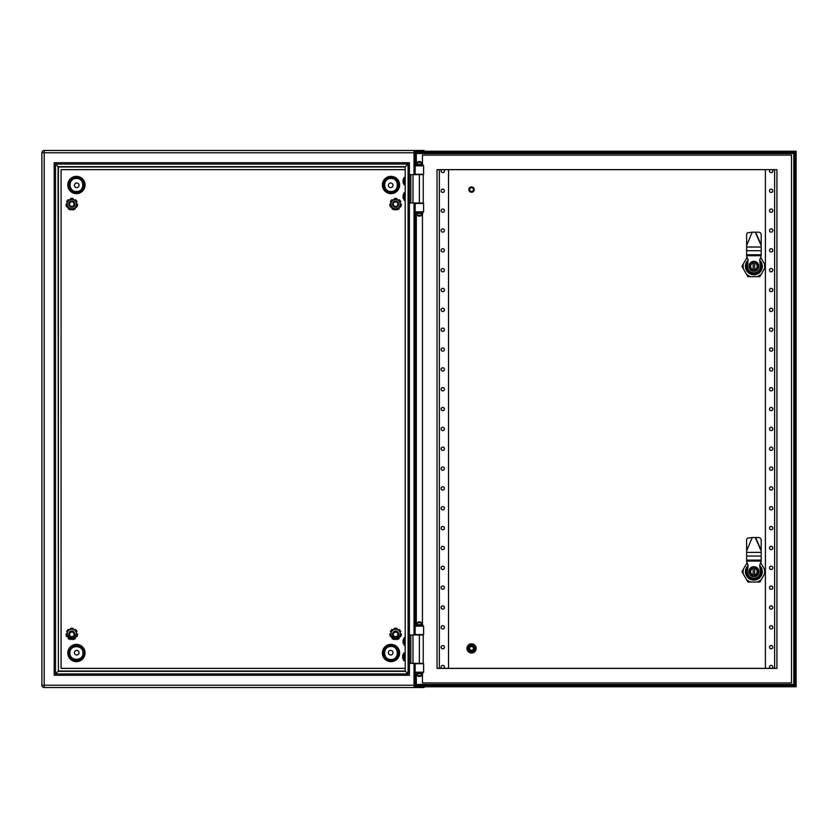 <?xml version="1.0" encoding="UTF-8"?>
<svg xmlns="http://www.w3.org/2000/svg" width="838" height="838" viewBox="0 0 838 838"><rect width="100%" height="100%" fill="white"/><g stroke="black" fill="none" stroke-linecap="round" stroke-linejoin="round"><path stroke-width="1.26" d="M416.318 673.459L416.318 684.468L415.166 685.62L415.166 664.136L414.014 664.136L414.014 663.371M416.318 684.468L793.796 684.468L793.796 153.532L416.318 153.532L415.166 152.38L415.166 174.629M415.166 663.748L423.599 663.748L423.599 672.191L415.166 672.191M415.166 626.154L423.599 626.154L423.599 634.596L415.166 634.596M474.245 189.598A2.682 2.682 0 0 1 471.553 192.279A2.682 2.682 0 0 1 468.871 189.598A2.682 2.682 0 0 1 471.553 186.905A2.682 2.682 0 0 1 474.245 189.598M415.166 203.404L423.599 203.404L423.599 211.846L415.166 211.846M415.166 165.809L423.599 165.809L423.599 174.252L415.166 174.252M469.259 648.403A2.305 2.305 0 0 0 471.553 650.707A2.305 2.305 0 0 0 473.858 648.403A2.305 2.305 0 0 0 471.553 646.108A2.305 2.305 0 0 0 469.259 648.403M469.636 648.403A1.917 1.917 0 0 1 471.553 646.486A1.917 1.917 0 0 1 473.47 648.403A1.917 1.917 0 0 1 471.553 650.319A1.917 1.917 0 0 1 469.636 648.403M469.259 189.598A2.305 2.305 0 0 0 471.553 191.892A2.305 2.305 0 0 0 473.858 189.598A2.305 2.305 0 0 0 471.553 187.293A2.305 2.305 0 0 0 469.259 189.598M469.636 189.598A1.917 1.917 0 0 1 471.553 187.681A1.917 1.917 0 0 1 473.47 189.598A1.917 1.917 0 0 1 471.553 191.514A1.917 1.917 0 0 1 469.636 189.598M793.796 153.532L794.948 152.38L794.948 685.62L415.166 685.62M793.796 684.468L794.948 685.62M414.014 174.629L414.014 151.228L796.1 151.228L796.1 686.772L414.014 686.772L414.014 664.136M414.014 634.984L414.014 203.016M414.014 173.864L415.166 173.864M415.166 152.38L794.948 152.38M415.166 203.016L415.166 203.791L414.014 203.791M415.166 203.791L415.166 634.984M415.166 663.371L415.166 664.136M414.014 634.209L415.166 634.209M748.093 565.566A8.443 8.443 0 0 0 746.229 568.164L746.229 575.193A8.443 8.443 0 0 0 750.387 579.351L757.416 579.351A8.443 8.443 0 0 0 761.574 575.193L761.574 568.164A8.443 8.443 0 0 0 759.71 565.566M748.093 260.199A8.443 8.443 0 0 0 746.229 262.807L746.229 269.836A8.443 8.443 0 0 0 750.387 273.995L757.416 273.995A8.443 8.443 0 0 0 761.574 269.836L761.574 262.807A8.443 8.443 0 0 0 759.71 260.199M776.25 668.357L776.92 668.357L776.92 169.643L774.616 169.643L774.616 668.357L776.25 668.357M769.514 190.813A1.645 1.645 0 0 0 771.17 192.457A1.645 1.645 0 0 0 772.814 190.813A1.645 1.645 0 0 0 771.17 189.158A1.645 1.645 0 0 0 769.514 190.813M769.514 210.652A1.645 1.645 0 0 0 771.17 212.307A1.645 1.645 0 0 0 772.814 210.652A1.645 1.645 0 0 0 771.17 209.008A1.645 1.645 0 0 0 769.514 210.652M769.514 230.492A1.645 1.645 0 0 0 771.17 232.147A1.645 1.645 0 0 0 772.814 230.492A1.645 1.645 0 0 0 771.17 228.847A1.645 1.645 0 0 0 769.514 230.492M769.514 250.342A1.645 1.645 0 0 0 771.17 251.987A1.645 1.645 0 0 0 772.814 250.342A1.645 1.645 0 0 0 771.17 248.687A1.645 1.645 0 0 0 769.514 250.342M769.514 270.182A1.645 1.645 0 0 0 771.17 271.826A1.645 1.645 0 0 0 772.814 270.182A1.645 1.645 0 0 0 771.17 268.527A1.645 1.645 0 0 0 769.514 270.182M769.514 290.021A1.645 1.645 0 0 0 771.17 291.676A1.645 1.645 0 0 0 772.814 290.021A1.645 1.645 0 0 0 771.17 288.377A1.645 1.645 0 0 0 769.514 290.021M769.514 309.871A1.645 1.645 0 0 0 771.17 311.516A1.645 1.645 0 0 0 772.814 309.871A1.645 1.645 0 0 0 771.17 308.216A1.645 1.645 0 0 0 769.514 309.871M769.514 329.711A1.645 1.645 0 0 0 771.17 331.356A1.645 1.645 0 0 0 772.814 329.711A1.645 1.645 0 0 0 771.17 328.056A1.645 1.645 0 0 0 769.514 329.711M769.514 349.551A1.645 1.645 0 0 0 771.17 351.206A1.645 1.645 0 0 0 772.814 349.551A1.645 1.645 0 0 0 771.17 347.906A1.645 1.645 0 0 0 769.514 349.551M769.514 369.39A1.645 1.645 0 0 0 771.17 371.045A1.645 1.645 0 0 0 772.814 369.39A1.645 1.645 0 0 0 771.17 367.746A1.645 1.645 0 0 0 769.514 369.39M769.514 389.241A1.645 1.645 0 0 0 771.17 390.885A1.645 1.645 0 0 0 772.814 389.241A1.645 1.645 0 0 0 771.17 387.585A1.645 1.645 0 0 0 769.514 389.241M769.514 409.08A1.645 1.645 0 0 0 771.17 410.725A1.645 1.645 0 0 0 772.814 409.08A1.645 1.645 0 0 0 771.17 407.425A1.645 1.645 0 0 0 769.514 409.08M769.514 428.92A1.645 1.645 0 0 0 771.17 430.575A1.645 1.645 0 0 0 772.814 428.92A1.645 1.645 0 0 0 771.17 427.275A1.645 1.645 0 0 0 769.514 428.92M769.514 448.759A1.645 1.645 0 0 0 771.17 450.415A1.645 1.645 0 0 0 772.814 448.759A1.645 1.645 0 0 0 771.17 447.115A1.645 1.645 0 0 0 769.514 448.759M769.514 468.61A1.645 1.645 0 0 0 771.17 470.254A1.645 1.645 0 0 0 772.814 468.61A1.645 1.645 0 0 0 771.17 466.955A1.645 1.645 0 0 0 769.514 468.61M769.514 488.449A1.645 1.645 0 0 0 771.17 490.094A1.645 1.645 0 0 0 772.814 488.449A1.645 1.645 0 0 0 771.17 486.794A1.645 1.645 0 0 0 769.514 488.449M769.514 508.289A1.645 1.645 0 0 0 771.17 509.944A1.645 1.645 0 0 0 772.814 508.289A1.645 1.645 0 0 0 771.17 506.644A1.645 1.645 0 0 0 769.514 508.289M769.514 528.129A1.645 1.645 0 0 0 771.17 529.784A1.645 1.645 0 0 0 772.814 528.129A1.645 1.645 0 0 0 771.17 526.484A1.645 1.645 0 0 0 769.514 528.129M769.514 547.979A1.645 1.645 0 0 0 771.17 549.623A1.645 1.645 0 0 0 772.814 547.979A1.645 1.645 0 0 0 771.17 546.324A1.645 1.645 0 0 0 769.514 547.979M769.514 567.818A1.645 1.645 0 0 0 771.17 569.473A1.645 1.645 0 0 0 772.814 567.818A1.645 1.645 0 0 0 771.17 566.174A1.645 1.645 0 0 0 769.514 567.818M769.514 587.658A1.645 1.645 0 0 0 771.17 589.313A1.645 1.645 0 0 0 772.814 587.658A1.645 1.645 0 0 0 771.17 586.013A1.645 1.645 0 0 0 769.514 587.658M769.514 607.508A1.645 1.645 0 0 0 771.17 609.153A1.645 1.645 0 0 0 772.814 607.508A1.645 1.645 0 0 0 771.17 605.853A1.645 1.645 0 0 0 769.514 607.508M769.514 627.348A1.645 1.645 0 0 0 771.17 628.992A1.645 1.645 0 0 0 772.814 627.348A1.645 1.645 0 0 0 771.17 625.693A1.645 1.645 0 0 0 769.514 627.348M769.514 647.187A1.645 1.645 0 0 0 771.17 648.842A1.645 1.645 0 0 0 772.814 647.187A1.645 1.645 0 0 0 771.17 645.543A1.645 1.645 0 0 0 769.514 647.187M765.408 169.643L448.54 169.643L448.54 668.357L765.408 668.357L765.408 169.643L770.174 169.643A1.645 1.645 0 0 0 771.17 172.618A1.645 1.645 0 0 0 772.154 169.643L774.616 169.643M772.154 668.357A1.645 1.645 0 0 0 771.17 665.382A1.645 1.645 0 0 0 770.174 668.357L774.616 668.357M765.408 668.357L770.174 668.357M437.708 169.643L437.027 169.643L437.027 668.357L439.332 668.357L439.332 169.643L437.708 169.643M444.433 647.187A1.645 1.645 0 0 0 442.789 645.543A1.645 1.645 0 0 0 441.134 647.187A1.645 1.645 0 0 0 442.789 648.842A1.645 1.645 0 0 0 444.433 647.187M444.433 627.348A1.645 1.645 0 0 0 442.789 625.693A1.645 1.645 0 0 0 441.134 627.348A1.645 1.645 0 0 0 442.789 628.992A1.645 1.645 0 0 0 444.433 627.348M444.433 607.508A1.645 1.645 0 0 0 442.789 605.853A1.645 1.645 0 0 0 441.134 607.508A1.645 1.645 0 0 0 442.789 609.153A1.645 1.645 0 0 0 444.433 607.508M444.433 587.658A1.645 1.645 0 0 0 442.789 586.013A1.645 1.645 0 0 0 441.134 587.658A1.645 1.645 0 0 0 442.789 589.313A1.645 1.645 0 0 0 444.433 587.658M444.433 567.818A1.645 1.645 0 0 0 442.789 566.174A1.645 1.645 0 0 0 441.134 567.818A1.645 1.645 0 0 0 442.789 569.473A1.645 1.645 0 0 0 444.433 567.818M444.433 547.979A1.645 1.645 0 0 0 442.789 546.324A1.645 1.645 0 0 0 441.134 547.979A1.645 1.645 0 0 0 442.789 549.623A1.645 1.645 0 0 0 444.433 547.979M444.433 528.129A1.645 1.645 0 0 0 442.789 526.484A1.645 1.645 0 0 0 441.134 528.129A1.645 1.645 0 0 0 442.789 529.784A1.645 1.645 0 0 0 444.433 528.129M444.433 508.289A1.645 1.645 0 0 0 442.789 506.644A1.645 1.645 0 0 0 441.134 508.289A1.645 1.645 0 0 0 442.789 509.944A1.645 1.645 0 0 0 444.433 508.289M444.433 488.449A1.645 1.645 0 0 0 442.789 486.794A1.645 1.645 0 0 0 441.134 488.449A1.645 1.645 0 0 0 442.789 490.094A1.645 1.645 0 0 0 444.433 488.449M444.433 468.61A1.645 1.645 0 0 0 442.789 466.955A1.645 1.645 0 0 0 441.134 468.61A1.645 1.645 0 0 0 442.789 470.254A1.645 1.645 0 0 0 444.433 468.61M444.433 448.759A1.645 1.645 0 0 0 442.789 447.115A1.645 1.645 0 0 0 441.134 448.759A1.645 1.645 0 0 0 442.789 450.415A1.645 1.645 0 0 0 444.433 448.759M444.433 428.92A1.645 1.645 0 0 0 442.789 427.275A1.645 1.645 0 0 0 441.134 428.92A1.645 1.645 0 0 0 442.789 430.575A1.645 1.645 0 0 0 444.433 428.92M444.433 409.08A1.645 1.645 0 0 0 442.789 407.425A1.645 1.645 0 0 0 441.134 409.08A1.645 1.645 0 0 0 442.789 410.725A1.645 1.645 0 0 0 444.433 409.08M444.433 389.241A1.645 1.645 0 0 0 442.789 387.585A1.645 1.645 0 0 0 441.134 389.241A1.645 1.645 0 0 0 442.789 390.885A1.645 1.645 0 0 0 444.433 389.241M444.433 369.39A1.645 1.645 0 0 0 442.789 367.746A1.645 1.645 0 0 0 441.134 369.39A1.645 1.645 0 0 0 442.789 371.045A1.645 1.645 0 0 0 444.433 369.39M444.433 349.551A1.645 1.645 0 0 0 442.789 347.906A1.645 1.645 0 0 0 441.134 349.551A1.645 1.645 0 0 0 442.789 351.206A1.645 1.645 0 0 0 444.433 349.551M444.433 329.711A1.645 1.645 0 0 0 442.789 328.056A1.645 1.645 0 0 0 441.134 329.711A1.645 1.645 0 0 0 442.789 331.356A1.645 1.645 0 0 0 444.433 329.711M444.433 309.871A1.645 1.645 0 0 0 442.789 308.216A1.645 1.645 0 0 0 441.134 309.871A1.645 1.645 0 0 0 442.789 311.516A1.645 1.645 0 0 0 444.433 309.871M444.433 290.021A1.645 1.645 0 0 0 442.789 288.377A1.645 1.645 0 0 0 441.134 290.021A1.645 1.645 0 0 0 442.789 291.676A1.645 1.645 0 0 0 444.433 290.021M444.433 270.182A1.645 1.645 0 0 0 442.789 268.527A1.645 1.645 0 0 0 441.134 270.182A1.645 1.645 0 0 0 442.789 271.826A1.645 1.645 0 0 0 444.433 270.182M444.433 250.342A1.645 1.645 0 0 0 442.789 248.687A1.645 1.645 0 0 0 441.134 250.342A1.645 1.645 0 0 0 442.789 251.987A1.645 1.645 0 0 0 444.433 250.342M444.433 230.492A1.645 1.645 0 0 0 442.789 228.847A1.645 1.645 0 0 0 441.134 230.492A1.645 1.645 0 0 0 442.789 232.147A1.645 1.645 0 0 0 444.433 230.492M444.433 210.652A1.645 1.645 0 0 0 442.789 209.008A1.645 1.645 0 0 0 441.134 210.652A1.645 1.645 0 0 0 442.789 212.307A1.645 1.645 0 0 0 444.433 210.652M444.433 190.813A1.645 1.645 0 0 0 442.789 189.158A1.645 1.645 0 0 0 441.134 190.813A1.645 1.645 0 0 0 442.789 192.457A1.645 1.645 0 0 0 444.433 190.813M441.804 169.643A1.645 1.645 0 0 0 442.789 172.618A1.645 1.645 0 0 0 443.773 169.643L439.332 169.643M448.54 668.357L443.773 668.357A1.645 1.645 0 0 0 442.789 665.382A1.645 1.645 0 0 0 441.804 668.357L439.332 668.357M448.54 169.643L443.773 169.643M468.086 648.403A3.478 3.478 0 0 0 471.553 651.88A3.478 3.478 0 0 0 475.031 648.403A3.478 3.478 0 0 0 471.553 644.935A3.478 3.478 0 0 0 468.086 648.403M475.209 646.517L475.209 650.298M475.02 650.623L471.752 652.519M471.365 652.519L468.096 650.623M467.897 650.298L467.897 646.517M468.096 646.182L471.365 644.296M471.752 644.296L475.02 646.182M466.955 648.403A4.599 4.599 0 0 1 471.553 643.804A4.599 4.599 0 0 1 476.162 648.403A4.599 4.599 0 0 1 471.553 653.012A4.599 4.599 0 0 1 466.955 648.403M473.072 645.061L473.48 644.652A4.221 4.221 0 0 1 475.314 650.33A4.221 4.221 0 0 1 469.636 652.163A4.221 4.221 0 0 1 467.709 646.674A4.221 4.221 0 0 1 473.103 644.485L472.726 644.862M761.187 552.368L746.616 552.368L746.616 556.055L761.187 556.055L761.187 539.84L760.516 538.216L758.893 537.535L755.268 537.535L761.187 550.954M761.187 560.151L746.616 560.151L746.616 561.072L761.187 561.072L761.187 556.055M746.616 550.21L746.616 539.84L747.287 538.216L752.199 537.535L746.616 550.954L752.199 537.535M761.187 561.104A2.305 2.305 0 0 1 761.009 562.015L759.898 564.592A2.305 2.305 0 0 0 759.731 565.765L760.244 570.165A6.526 6.526 0 0 1 752.388 578.021A6.526 6.526 0 0 1 747.559 570.165L748.072 565.765A2.305 2.305 0 0 0 747.905 564.592L746.794 562.015A2.305 2.305 0 0 1 746.616 561.104L746.616 561.072M758.893 571.684A4.986 4.986 0 0 1 753.907 576.67A4.986 4.986 0 0 1 748.91 571.684A4.986 4.986 0 0 1 753.907 566.698A4.986 4.986 0 0 1 758.893 571.684M754.671 574.847A3.258 3.258 0 0 0 754.671 568.51L754.671 575.339L756.012 575.339L758.118 571.684L756.012 568.028L754.671 568.51M753.132 568.51A3.258 3.258 0 0 0 753.132 574.847L753.132 568.028L754.671 568.028M759.857 566.844A7.668 7.668 0 0 1 761.574 571.684L761.574 568.164A8.443 8.443 0 0 1 761.574 575.193L761.574 571.684A7.668 7.668 0 0 1 753.907 579.351L757.416 579.351A8.443 8.443 0 0 1 750.387 579.351L753.907 579.351A7.668 7.668 0 0 1 747.946 566.844M746.229 568.164L746.229 575.193A8.443 8.443 0 0 1 746.229 568.164M747.747 568.552A6.903 6.903 0 0 0 753.907 578.587A6.903 6.903 0 0 0 760.056 568.552M753.132 574.847L754.671 575.339M753.132 568.028L751.791 568.028L749.685 571.684L751.791 575.339L753.132 575.339M746.616 560.151L746.616 556.055M746.616 552.368L746.616 550.954M752.534 537.535L755.268 537.535M743.442 574.281L742.007 571.799A11.889 11.889 0 0 1 742.007 571.558L743.442 569.086A10.779 10.779 0 0 0 743.442 574.281L746.417 579.446A10.779 10.779 0 0 0 750.921 582.043L756.882 582.043A10.779 10.779 0 0 0 761.386 579.446L764.361 574.281A10.779 10.779 0 0 0 764.361 569.086L761.386 563.922A10.779 10.779 0 0 0 760.506 563.167M765.408 570.898L764.361 569.086M747.108 562.738L743.442 569.086M747.297 563.167A10.779 10.779 0 0 0 746.417 563.922M756.882 582.043L759.741 582.043A11.889 11.889 0 0 0 759.951 581.918L761.386 579.446M746.417 579.446L747.852 581.918A11.889 11.889 0 0 0 748.062 582.043L750.921 582.043M764.361 574.281L765.408 572.459M761.386 563.922L760.695 562.738M761.187 247.011L746.616 247.011L746.616 250.688L761.187 250.688L761.187 234.483L760.516 232.849L758.893 232.178L755.268 232.178L761.187 245.597M761.187 254.783L746.616 254.783L746.616 255.747A2.305 2.305 0 0 0 746.794 256.648L747.905 259.235A2.305 2.305 0 0 1 748.072 260.409L747.559 264.808A6.526 6.526 0 0 0 752.388 272.664A6.526 6.526 0 0 0 760.244 264.808L759.731 260.409A2.305 2.305 0 0 1 759.898 259.235L761.009 256.648A2.305 2.305 0 0 0 761.187 255.747L761.187 250.688M746.616 244.853L746.616 234.483L747.287 232.849L752.199 232.178L746.616 245.597L752.199 232.178M758.893 266.316A4.986 4.986 0 0 1 753.907 271.303A4.986 4.986 0 0 1 748.91 266.316A4.986 4.986 0 0 1 753.907 261.33A4.986 4.986 0 0 1 758.893 266.316M754.671 269.49A3.258 3.258 0 0 0 754.671 263.153L754.671 269.972L756.012 269.972L758.118 266.316L756.012 262.661L754.671 263.153M753.132 263.153A3.258 3.258 0 0 0 753.132 269.49L753.132 262.661L754.671 262.661M759.857 261.477A7.668 7.668 0 0 1 761.574 266.316L761.574 262.807A8.443 8.443 0 0 1 761.574 269.836L761.574 266.316A7.668 7.668 0 0 1 753.907 273.995L757.416 273.995A8.443 8.443 0 0 1 750.387 273.995L753.907 273.995A7.668 7.668 0 0 1 747.946 261.477M746.229 262.807L746.229 269.836A8.443 8.443 0 0 1 746.229 262.807M747.747 263.184A6.903 6.903 0 0 0 753.907 273.219A6.903 6.903 0 0 0 760.056 263.184M753.132 269.49L754.671 269.972M753.132 262.661L751.791 262.661L749.685 266.316L751.791 269.972L753.132 269.972M746.616 254.783L746.616 250.688M746.616 247.011L746.616 245.597M752.534 232.178L755.268 232.178M743.442 268.914L742.007 266.442A11.889 11.889 0 0 1 742.007 266.201L743.442 263.719A10.779 10.779 0 0 0 743.442 268.914L746.417 274.078A10.779 10.779 0 0 0 750.921 276.676L756.882 276.676A10.779 10.779 0 0 0 761.386 274.078L764.361 268.914A10.779 10.779 0 0 0 764.361 263.719L761.386 258.554A10.779 10.779 0 0 0 760.506 257.8M765.408 265.541L764.361 263.719M747.108 257.371L743.442 263.719M747.297 257.8A10.779 10.779 0 0 0 746.417 258.554M756.882 276.676L759.741 276.676A11.889 11.889 0 0 0 759.951 276.561L761.386 274.078M746.417 274.078L747.852 276.561A11.889 11.889 0 0 0 748.062 276.676L750.921 276.676M764.361 268.914L765.408 267.102M761.386 258.554L760.695 257.371M422.457 164.541L422.457 155.072L791.501 155.072L791.501 682.928L422.457 682.928L422.457 673.459M422.457 672.841L422.457 672.191M422.457 626.154L422.457 625.504M422.457 624.886L422.457 213.114M422.457 212.496L422.457 211.846M422.457 165.809L422.457 165.159M441.804 668.357L443.773 668.357M772.154 169.643L770.174 169.643M423.221 634.984L419.388 634.984L419.388 663.371L423.221 663.371L423.221 634.984M409.405 663.371L412.987 663.371L412.987 634.984L409.405 634.984M412.987 634.984L419.388 634.984M412.987 663.371L419.388 663.371M423.221 174.629L419.388 174.629L419.388 203.016L423.221 203.016L423.221 174.629M409.405 203.016L412.987 203.016L412.987 174.629L409.405 174.629M412.987 174.629L419.388 174.629M412.987 203.016L419.388 203.016M404.419 653.389L404.419 656.845L404.419 653.085L405.194 653.389M404.806 193.044L404.806 200.261L405.194 193.044M403.654 655.515L403.654 660.606L403.654 655.515M404.345 660.679L403.727 660.679L403.727 653.012L404.345 653.012L404.345 660.679L404.419 656.845M405.194 660.302L404.419 660.606M402.816 655.326L402.816 655.326A4.661 4.557 90 0 0 402.628 656.081L402.816 656.123A4.64 4.525 90 0 0 402.816 657.568L402.628 657.61A4.661 4.557 90 0 0 402.816 658.364L402.816 658.364M404.042 640.169L404.042 642.83M404.733 645.333L404.115 645.333L404.115 637.666L404.733 637.666L404.733 645.333L405.194 638.043M403.204 639.981L403.204 639.981A4.661 4.557 90 0 0 403.015 640.735L403.204 640.777A4.64 4.525 90 0 0 403.204 642.233L403.015 642.264A4.661 4.557 90 0 0 403.204 643.018L403.204 643.018M404.042 195.17L404.042 197.831M404.733 200.334L404.115 200.334L404.115 192.667L404.733 192.667L404.806 200.261M403.204 194.982L403.204 194.982A4.661 4.557 90 0 0 403.015 195.736L403.204 195.767A4.64 4.525 90 0 0 403.204 197.223L403.015 197.265A4.661 4.557 90 0 0 403.204 198.019L403.204 198.019M404.042 179.824L404.042 182.485M404.733 184.989L404.115 184.989L404.115 177.321L404.733 177.321L404.733 184.989L405.194 177.698M403.204 179.636L403.204 179.636A4.661 4.557 90 0 0 403.015 180.39L403.204 180.432A4.64 4.525 90 0 0 403.204 181.877L403.015 181.919A4.661 4.557 90 0 0 403.204 182.674L403.204 182.674M66.977 206.483L66.621 206.64A5.751 5.751 0 0 1 66.066 204.147L66.977 204.147L67.166 207.08M70.717 199.214L70.57 198.554A5.751 5.751 0 0 1 73.126 198.564L72.979 199.234M74.907 200.345L75.43 199.695A5.751 5.751 0 0 1 77.023 201.696L76.677 201.864M76.677 204.2L77.578 204.2A5.751 5.751 0 0 1 76.991 206.693L76.677 206.536M74.854 208.023L75.389 208.693A5.751 5.751 0 0 1 73.074 209.793L72.927 209.133M70.675 209.112L70.518 209.772A5.751 5.751 0 0 1 68.213 208.652L68.747 207.992M66.977 201.811L66.652 201.654A5.751 5.751 0 0 1 68.255 199.654L68.789 200.324M66.977 636.283L66.631 636.44A5.751 5.751 0 0 1 66.076 633.947L66.977 633.947M70.696 628.877L70.57 628.353A5.751 5.751 0 0 1 73.136 628.364L73.011 628.909M74.98 630.05L75.441 629.495A5.751 5.751 0 0 1 77.023 631.496L76.677 631.663M76.677 633.999L77.578 633.999A5.751 5.751 0 0 1 77.002 636.492L76.677 636.335M74.781 637.718L75.389 638.483A5.751 5.751 0 0 1 73.074 639.583L72.906 638.807M70.706 638.786L70.518 639.572A5.751 5.751 0 0 1 68.213 638.451L68.821 637.697M66.977 631.601L66.652 631.443A5.751 5.751 0 0 1 68.266 629.453L68.706 630.019M390.749 636.283L390.403 636.44A5.751 5.751 0 0 1 389.848 633.947L390.749 633.947M394.468 628.877L394.352 628.353A5.751 5.751 0 0 1 396.908 628.364L396.783 628.909M398.762 630.05L399.213 629.495A5.751 5.751 0 0 1 400.794 631.496L400.449 631.663M400.449 633.999L401.36 633.999A5.751 5.751 0 0 1 400.774 636.492L400.449 636.335M398.563 637.718L399.171 638.483A5.751 5.751 0 0 1 396.856 639.583L396.678 638.807M394.478 638.786L394.289 639.572A5.751 5.751 0 0 1 391.995 638.451L392.603 637.697M390.749 631.601L390.435 631.443A5.751 5.751 0 0 1 392.037 629.453L392.488 630.019M390.749 206.483L390.403 206.64A5.751 5.751 0 0 1 389.848 204.147L390.749 204.147L390.937 207.08M394.489 199.214L394.342 198.554A5.751 5.751 0 0 1 396.908 198.564L396.751 199.234M398.679 200.345L399.213 199.695A5.751 5.751 0 0 1 400.794 201.696L400.449 201.864M400.449 204.2L401.35 204.2A5.751 5.751 0 0 1 400.774 206.693L400.449 206.536M398.637 208.023L399.16 208.693A5.751 5.751 0 0 1 396.856 209.793L396.709 209.133M394.447 209.112L394.289 209.772A5.751 5.751 0 0 1 391.985 208.652L392.519 207.992M390.749 201.811L390.424 201.654A5.751 5.751 0 0 1 392.037 199.654L392.561 200.324M390.749 206.976L395.599 209.772L400.449 206.976M400.26 201.256L400.26 207.08M400.218 204.168A4.619 4.619 0 0 1 395.599 208.788A4.619 4.619 0 0 1 390.99 204.168A4.619 4.619 0 0 1 395.599 199.559A4.619 4.619 0 0 1 400.218 204.168M390.749 204.168L390.937 201.256M400.449 201.371L395.599 198.575L390.749 201.371M66.977 206.976L71.827 209.772L76.677 206.976M76.478 201.256L76.478 207.08M76.436 204.168A4.619 4.619 0 0 1 71.827 208.788A4.619 4.619 0 0 1 67.208 204.168A4.619 4.619 0 0 1 71.827 199.559A4.619 4.619 0 0 1 76.436 204.168M66.977 204.168L67.166 201.256M76.677 201.371L71.827 198.575L66.977 201.371M74.519 632.931A2.839 2.839 0 0 0 69.125 632.931M67.166 630.92L67.166 636.744M66.977 636.629L71.827 639.425L76.677 636.629M76.478 630.92L76.478 636.744M76.436 633.832A4.619 4.619 0 0 1 71.827 638.441A4.619 4.619 0 0 1 67.208 633.832A4.619 4.619 0 0 1 71.827 629.212A4.619 4.619 0 0 1 76.436 633.832M76.677 631.024L71.827 628.228L66.977 631.024M398.291 632.931A2.839 2.839 0 0 0 392.907 632.931M390.937 630.92L390.937 636.744M390.749 636.629L395.599 639.425L400.449 636.629M400.26 630.92L400.26 636.744M400.218 633.832A4.619 4.619 0 0 1 395.599 638.441A4.619 4.619 0 0 1 390.99 633.832A4.619 4.619 0 0 1 395.599 629.212A4.619 4.619 0 0 1 400.218 633.832M400.449 631.024L395.599 628.228L390.749 631.024M417.471 162.352L417.471 164.279L421.305 164.279L421.305 162.352L420.529 161.587L418.235 161.587L417.471 162.352L421.305 162.352M421.305 215.293L420.529 216.068L418.235 216.068L417.471 215.293L421.305 215.293L421.305 213.376L417.471 213.376L417.471 215.293M421.305 165.809L417.471 165.809M417.471 211.846L421.305 211.846M415.931 625.504L415.931 624.886L422.834 624.886L422.834 625.504L415.931 625.504M417.471 622.707L417.471 624.624L421.305 624.624L421.305 622.707L420.529 621.932L418.235 621.932L417.471 622.707L421.305 622.707M421.305 675.648L420.529 676.413L418.235 676.413L417.471 675.648L421.305 675.648L421.305 673.721L417.471 673.721L417.471 675.648M421.305 626.154L417.471 626.154M417.471 672.191L421.305 672.191M415.931 673.459L415.931 672.841L422.834 672.841L422.834 673.459L415.931 673.459M415.931 213.114L415.931 212.496L422.834 212.496L422.834 213.114L415.931 213.114M415.931 165.159L415.931 164.541L422.834 164.541L422.834 165.159L415.931 165.159M76.426 177.384C81.003 177.845 83.549 180.39 84.041 184.989C83.549 189.598 81.014 192.132 76.436 192.604C71.806 192.143 69.271 189.608 68.81 184.989C69.271 180.369 71.806 177.834 76.426 177.384L76.426 178.463C68.004 178.065 68.014 191.933 76.436 191.514L76.436 192.604M391 645.396C395.578 645.868 398.113 648.403 398.605 653.012C398.123 657.61 395.588 660.155 391 660.616C386.381 660.155 383.846 657.62 383.385 653.012C383.835 648.392 386.37 645.847 391 645.396L391 646.486C382.568 646.077 382.578 659.946 391 659.537L391 660.616M391 191.514C399.433 191.912 399.37 178.075 390.99 178.463C382.568 178.085 382.599 191.923 391 191.514L391 192.604C386.381 192.164 383.846 189.618 383.385 184.989C383.835 180.369 386.37 177.834 390.99 177.384C395.62 177.824 398.155 180.359 398.605 184.989C398.155 189.618 395.62 192.153 391 192.604M74.896 634.408A3.069 3.069 0 0 0 71.827 631.339A3.069 3.069 0 0 0 68.758 634.408A3.069 3.069 0 0 0 71.827 637.477A3.069 3.069 0 0 0 74.896 634.408M74.121 634.408A2.305 2.305 0 0 1 71.827 636.702A2.305 2.305 0 0 1 69.523 634.408A2.305 2.305 0 0 1 71.827 632.103A2.305 2.305 0 0 1 74.121 634.408M74.435 185.303A2.305 2.305 0 0 1 76.729 182.998A2.305 2.305 0 0 1 79.034 185.303A2.305 2.305 0 0 1 76.729 187.597A2.305 2.305 0 0 1 74.435 185.303M392.991 652.697A2.305 2.305 0 0 1 390.686 655.002A2.305 2.305 0 0 1 388.382 652.697A2.305 2.305 0 0 1 390.686 650.403A2.305 2.305 0 0 1 392.991 652.697M74.435 652.697A2.305 2.305 0 0 1 76.729 650.403A2.305 2.305 0 0 1 79.034 652.697A2.305 2.305 0 0 1 76.729 655.002A2.305 2.305 0 0 1 74.435 652.697M392.991 185.303A2.305 2.305 0 0 1 390.686 187.597A2.305 2.305 0 0 1 388.382 185.303A2.305 2.305 0 0 1 390.686 182.998A2.305 2.305 0 0 1 392.991 185.303M58.398 166.961L58.398 671.039L405.194 671.039L405.194 166.961L58.398 166.961L55.507 164.07L408.085 164.07L408.085 673.93L405.498 671.343L58.084 671.343L55.507 673.93L55.507 164.07M58.398 671.039L58.084 166.657L405.498 166.657L408.085 164.07M405.194 166.961L405.194 671.039M423.221 151.228L423.221 150.463A2.305 2.305 0 0 1 424.939 151.228A2.305 2.305 0 0 0 423.221 150.463L44.205 150.463A2.305 2.305 0 0 0 42.57 151.144A2.305 2.305 0 0 1 44.205 150.463A2.305 2.305 0 0 0 41.9 152.767L41.9 685.233A2.305 2.305 0 0 0 44.205 687.537L423.221 687.537A2.305 2.305 0 0 0 424.939 686.772A2.305 2.305 0 0 1 423.221 687.537L423.221 686.772M398.668 634.408A3.069 3.069 0 0 0 395.599 631.339A3.069 3.069 0 0 0 392.53 634.408A3.069 3.069 0 0 0 395.599 637.477A3.069 3.069 0 0 0 398.668 634.408M398.668 204.168A3.069 3.069 0 0 0 395.599 201.099A3.069 3.069 0 0 0 392.53 204.168A3.069 3.069 0 0 0 395.599 207.237A3.069 3.069 0 0 0 398.668 204.168M74.896 204.168A3.069 3.069 0 0 0 71.827 201.099A3.069 3.069 0 0 0 68.758 204.168A3.069 3.069 0 0 0 71.827 207.237A3.069 3.069 0 0 0 74.896 204.168M397.903 634.408A2.305 2.305 0 0 1 395.599 636.702A2.305 2.305 0 0 1 393.294 634.408A2.305 2.305 0 0 1 395.599 632.103A2.305 2.305 0 0 1 397.903 634.408M397.903 204.168A2.305 2.305 0 0 1 395.599 206.473A2.305 2.305 0 0 1 393.294 204.168A2.305 2.305 0 0 1 395.599 201.874A2.305 2.305 0 0 1 397.903 204.168M74.121 204.168A2.305 2.305 0 0 1 71.827 206.473A2.305 2.305 0 0 1 69.523 204.168A2.305 2.305 0 0 1 71.827 201.874A2.305 2.305 0 0 1 74.121 204.168M409.405 675.26L54.177 675.26L54.177 162.74L409.405 162.74L409.405 675.26M408.085 673.93L55.507 673.93M69.9 653.012C69.502 661.444 83.339 661.381 82.952 653.001C83.329 644.579 69.491 644.611 69.9 653.012L68.81 653.012C68.328 643.217 84.512 643.165 84.041 653.012C84.512 662.827 68.339 662.827 68.81 653.012M67.794 653.012A8.631 8.631 0 0 0 76.426 661.643A8.631 8.631 0 0 0 85.057 653.012A8.631 8.631 0 0 0 76.426 644.38A8.631 8.631 0 0 0 67.794 653.012M67.794 184.989A8.631 8.631 0 0 0 76.426 193.62A8.631 8.631 0 0 0 85.057 184.989A8.631 8.631 0 0 0 76.426 176.357A8.631 8.631 0 0 0 67.794 184.989M399.632 653.012A8.631 8.631 0 0 0 391 644.38A8.631 8.631 0 0 0 382.369 653.012A8.631 8.631 0 0 0 391 661.643A8.631 8.631 0 0 0 399.632 653.012M399.632 184.989A8.631 8.631 0 0 0 391 176.357A8.631 8.631 0 0 0 382.369 184.989A8.631 8.631 0 0 0 391 193.62A8.631 8.631 0 0 0 399.632 184.989M405.194 668.357L61.08 668.357L61.08 169.643L405.194 169.643M416.318 153.532L416.318 164.541M416.318 165.159L416.318 165.809M416.318 211.846L416.318 212.496M416.318 213.114L416.318 624.886M416.318 625.504L416.318 626.154M416.318 672.191L416.318 672.841M761.187 550.21L755.604 537.535M746.616 255.705L761.187 255.705M761.187 244.853L755.604 232.178M410.809 634.984L410.809 663.371M410.809 174.629L410.809 203.016M76.436 191.514C84.868 191.912 84.827 178.044 76.426 178.463M391 659.537C399.433 659.935 399.391 646.067 391 646.486M414.014 685.233L41.9 685.233A2.305 2.305 0 0 0 44.205 687.537L44.205 150.463M42.57 151.144A2.305 2.305 0 0 0 41.9 152.767L414.014 152.767M402.764 658.375A4.672 4.672 0 0 0 403.654 659.915M403.654 653.776A4.672 4.672 0 0 0 402.764 655.316M403.151 643.039A4.672 4.672 0 0 0 404.042 644.569M404.042 638.43A4.672 4.672 0 0 0 403.151 639.97M403.151 198.03A4.672 4.672 0 0 0 404.042 199.57M404.042 193.431A4.672 4.672 0 0 0 403.151 194.961M403.151 182.684A4.672 4.672 0 0 0 404.042 184.224M404.042 178.085A4.672 4.672 0 0 0 403.151 179.625"/></g></svg>
